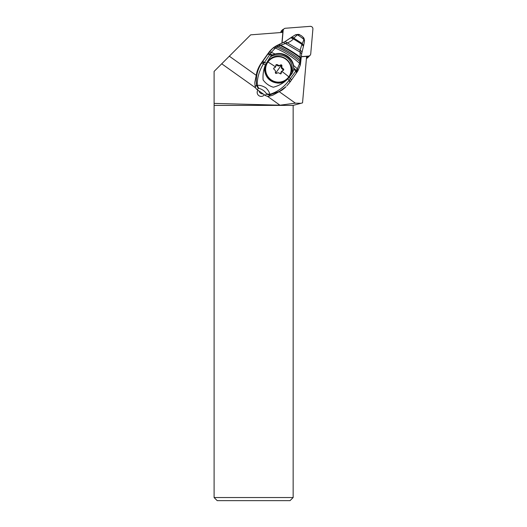 <?xml version="1.0" encoding="UTF-8"?>
<svg xmlns="http://www.w3.org/2000/svg" width="527" height="527" viewBox="0 0 527 527"><rect width="100%" height="100%" fill="white"/><g stroke="black" fill="none" stroke-linecap="round" stroke-linejoin="round"><path stroke-width="0.79" d="M312.9 29.064L310.732 53.853A2.49 2.464 -135 0 1 308.479 56.079L301.26 56.633L308.479 56.079A2.49 2.464 -135 0 0 310.732 53.853L312.9 29.064A2.49 2.464 -135 0 0 310.219 26.35A2.49 2.464 -135 0 1 312.9 29.064M283.862 28.959A2.49 2.464 -135 0 0 283.157 30.48L282.044 43.174L283.157 30.48A2.49 2.464 -135 0 1 285.403 28.254L310.219 26.35L285.403 28.254A2.49 2.464 -135 0 0 283.862 28.959L282.834 29.986A2.49 2.464 45 0 0 282.123 31.508L282.044 32.443M306.536 57.179L307.452 57.107A2.49 2.464 45 0 0 309 56.396L310.028 55.368M214.1 103.391L279.962 105.196L295.377 103.16L300.924 103.312L293.15 105.393L293.15 497.541L290.034 500.65L217.21 500.65L214.1 497.541L214.1 71.415L250.668 34.848L282.841 32.384L281.886 43.254M256.003 75.163L229.317 56.198M221.722 63.793L255.674 87.93M295.377 103.16L279.462 91.843M300.924 103.312L302.538 102.877L306.609 56.369L301.24 56.784M306.424 58.425A2.49 2.464 45 0 0 307.61 57.772L308.835 56.547M281.174 31.126L280.786 32.542M282.149 31.31L282.222 30.48A1.245 1.232 -135 0 1 283.348 29.367L283.46 29.36M267.347 96.224L279.962 105.196M257.861 90.143A4.005 3.966 45 0 0 264.007 95.229A4.005 3.966 45 0 0 264.389 94.788L263.955 95.203A4.005 3.966 -135 0 1 263.75 95.459M264.29 94.722L263.955 95.203M214.1 105.393L293.15 105.393M214.1 497.541L293.15 497.541M271.484 49.433L270.68 50.256A21.785 21.521 44.5 0 0 268.796 52.45L261.254 63.082A31.119 30.744 44.5 0 0 256.827 72.383L254.837 82.337A31.119 30.744 44.5 0 0 255.226 86.56A4.671 4.611 44.5 0 0 257.15 89.643L265.246 95.394A4.671 4.611 44.5 0 0 268.777 96.191A31.119 30.744 44.5 0 0 272.874 95.163L281.879 90.196A31.119 30.744 44.5 0 0 286.009 86.678L279.448 91.395L270.173 94.768L268.777 96.191M281.174 73.536L279.745 73.569C278.836 72.654 277.854 72.555 276.794 73.279C275.805 73.668 275.325 73.325 275.357 72.265C275.693 71.02 275.272 70.117 274.106 69.564L273.665 68.194L275.621 66.975L276.234 64.597L277.545 64.696C278.467 65.598 279.448 65.697 280.496 64.986C281.471 64.617 281.945 64.959 281.925 66.007C281.616 67.232 282.031 68.135 283.177 68.701C283.994 69.38 283.948 69.959 283.025 70.44L281.675 71.283L281.075 73.648M280.726 73.978L280.996 72.067L281.675 71.283A18.676 2.707 35.2 0 1 288.776 76.83A12.786 12.648 -135 0 1 271.135 79.808A12.786 12.648 -135 0 1 267.841 62.146A12.786 12.648 -135 0 1 267.94 62.015A12.786 12.648 -135 0 1 285.654 59.083A12.786 12.648 -135 0 1 288.776 76.83M283.513 70.196L283.025 70.44M283.164 70.526L282.703 69.182C281.497 68.668 281.082 67.766 281.451 66.481L281.154 65.394L280.015 65.467C278.908 66.224 277.927 66.132 277.064 65.177L275.661 65.19M273.665 68.194L274.264 67.825L273.579 68.358M273.783 68.306L275.621 66.975A18.676 2.707 35.2 0 0 267.94 62.015M275.595 73.253L281.154 65.394M289.106 77.37L292.413 72.897L293.789 69.261L295.779 71.125L296.306 70.387L296.958 72.239L291.53 79.959L296.49 72.91L295.779 71.125L290.351 78.595L289.106 77.37L287.795 78.892C283.796 82.956 278.974 85.736 273.348 87.218C269.211 85.98 265.799 83.562 263.118 79.966C262.696 74.709 263.454 69.683 265.397 64.88L270.167 57.12M302.162 43.741L303.657 45.427L302.03 43.919L300.113 50.361L300.133 59.834L299.619 63.405C292.972 57.272 284.883 52.153 275.338 48.049L271.3 52.39L275.127 53.998L272.611 54.927L270.193 57.14C272.821 54.854 277.064 54.34 282.9 55.592C289.817 57.838 292.992 63.602 292.413 72.897M293.789 69.261L293.506 65.381L297.347 68.82L296.306 70.387L293.822 68.088M270.173 57.127L271.471 55.421L269.686 54.709L270.199 53.958A6.225 1.462 -144.9 0 0 268.144 53.728A42.292 1.001 125.4 0 1 267.663 54.406A59.854 1.482 125.4 0 1 262.644 61.521A19.295 0.481 125.4 0 1 262.275 62.048L261.557 63.102C257.281 69.887 255.635 77.238 256.623 85.137L257.235 85.308C259.778 85.091 262.591 85.894 265.68 87.726C267.874 89.695 269.284 91.896 269.89 94.313L270.173 94.768A4.671 4.611 44.5 0 1 266.642 93.971L266.603 93.852C264.62 90.993 262.367 89.392 258.698 88.233L257.235 85.308C257.097 78.042 259.126 70.98 263.322 64.129L264.442 62.417A6.225 0.435 -144.7 0 0 262.644 61.521M267.663 54.406A6.225 1.344 -144.9 0 1 269.686 54.709L264.442 62.417L266.293 63.102M291.53 79.959L290.436 81.494L291.517 79.966L290.351 78.595L288.803 80.69C283.757 87.363 277.452 91.902 269.89 94.313L266.603 93.852M275.127 53.998C283.006 51.639 292.241 57.186 293.506 65.381M271.596 51.982L269.126 52.318A6.225 1.746 35 0 1 271.3 52.39L270.199 53.958L272.611 54.927M264.001 63.075L262.275 62.048L261.254 63.082M288.803 80.69L290.166 81.876L286.958 85.71M286.872 85.796L290.43 81.501L287.795 78.892M297.972 70.73L296.958 72.239L297.926 70.789L297.347 68.82L299.619 63.405L300.357 64.992L297.926 70.789M258.981 90.94A3.893 3.841 44.5 0 0 263.164 93.918M304.468 41.258L303.954 39.558C301.997 37.753 299.777 36.172 297.3 34.828L294.119 37.839L291.589 37.206L285.14 41.521L276.365 45.77L278.223 46.172L275.338 48.049L273.118 47.944L268.467 52.904M276.365 45.77L273.118 47.944L274.613 46.831L276.787 46.995C285.917 51.06 293.651 55.928 299.975 61.593L300.713 63.029M300.897 61.066L300.126 59.894C294.152 54.749 286.846 50.177 278.223 46.172L279.989 45.401L278.368 44.828M300.133 59.834L300.904 60.98M303.598 45.625L301.668 53.695L300.357 64.992M301.003 59.195L300.146 57.891C294.534 53.444 287.814 49.281 279.989 45.401L287.531 42.819C290.074 41.804 292.017 40.5 293.374 38.899L293.882 38.181L291.108 37.569L293.611 38.583L302.03 43.919L303.512 45.856M291.108 37.569L290.799 37.806L293.374 38.899L301.819 44.222L303.407 46.192M291.405 37.345L295.561 34.756C298.098 34.281 299.468 34.295 299.665 34.802C302.636 36.475 300.798 35.243 303.15 37.285L303.954 39.558L302.294 43.557L293.882 38.181L294.119 37.839M299.659 34.795L295.423 34.828L291.615 37.18M290.799 37.806L285.081 41.561L300.113 50.361C301.523 51.132 302.109 51.811 301.872 52.404M301.615 53.84L300.074 52.114L283.513 42.423M306.457 58.089L308.479 56.079M283.157 30.48L282.123 31.508M282.222 30.48L280.845 31.857M267.097 62.272A13.228 13.083 45 0 0 287.294 79.188L287.63 78.859A13.228 13.083 -135 0 1 267.499 61.843A13.228 13.083 -135 0 1 286.635 59.439A13.228 13.083 -135 0 1 287.63 78.859L289.053 77.159C298.69 64.979 279.29 48.583 268.922 60.15L268.586 60.486A13.228 13.083 45 0 0 267.097 62.272M283.177 68.701L282.703 69.182M281.925 66.007L281.451 66.481M280.496 64.986L280.015 65.467M277.545 64.696L277.064 65.177M280.851 73.325L281.326 72.851M273.711 54.413A15.56 15.369 -135.5 0 1 293.829 68.668M261.557 63.102L265.397 64.88M269.126 52.318A38.28 0.949 125.4 0 1 268.144 53.728M258.698 88.233L258.546 88.22A4.671 4.611 -135.5 0 1 256.623 85.137L255.226 86.56M296.681 69.841L297.268 71.804M258.546 88.22L257.15 89.643M265.246 95.394L266.642 93.971M278.908 44.617L280.733 45.157C288.177 48.985 294.646 52.97 300.133 57.12L301.049 58.517M282.577 29.723L281.168 31.133M268.586 60.486L267.163 62.179C257.525 74.366 276.925 90.756 287.294 79.188M290.436 81.494L290.166 81.876M296.984 72.206L296.51 72.884M303.15 37.285C303.842 37.681 304.296 38.912 304.52 40.981L303.657 45.427M273.151 47.911L271.491 49.426"/></g></svg>
